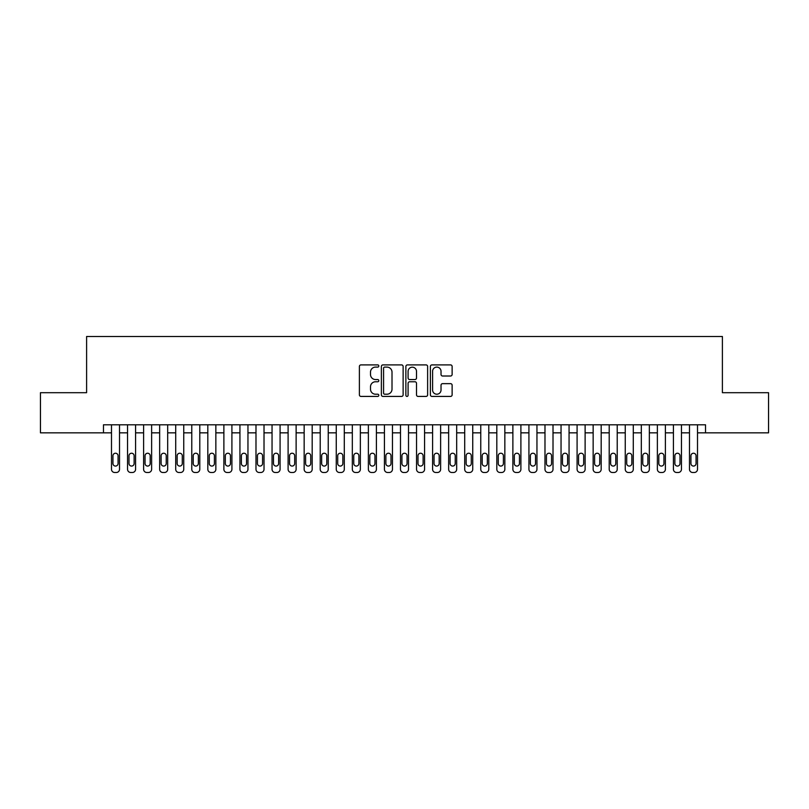 <?xml version="1.0" encoding="UTF-8"?>
<svg xmlns="http://www.w3.org/2000/svg" width="809" height="809" viewBox="0 0 809 809"><rect width="100%" height="100%" fill="white"/><g stroke="black" fill="none" stroke-linecap="round" stroke-linejoin="round"><path stroke-width="1.21" d="M378.814 366.002A1.102 1.102 0 0 0 377.712 364.899L360.966 364.899A1.578 1.578 0 0 0 359.388 366.477L359.388 394.843A1.578 1.578 0 0 0 360.966 396.42L377.712 396.42A1.102 1.102 0 0 0 378.814 395.318A1.102 1.102 0 0 0 377.712 394.216L375.538 394.216A5.046 5.046 0 0 1 370.502 389.169L370.502 386.803A5.046 5.046 0 0 1 375.538 381.757L377.712 381.757A1.102 1.102 0 0 0 378.814 380.655A1.102 1.102 0 0 0 377.712 379.552L375.538 379.552A5.046 5.046 0 0 1 370.502 374.516L370.502 372.15A5.046 5.046 0 0 1 375.538 367.104L377.712 367.104A1.102 1.102 0 0 0 378.814 366.002M450.552 376.013A1.578 1.578 0 0 0 452.13 374.436L452.13 366.477A1.578 1.578 0 0 0 450.552 364.899L431.955 364.899A1.578 1.578 0 0 0 430.388 366.477L430.388 394.843A1.578 1.578 0 0 0 431.955 396.42L450.552 396.42A1.578 1.578 0 0 0 452.13 394.843L452.13 385.226A1.578 1.578 0 0 0 450.552 383.648L442.594 383.648A1.578 1.578 0 0 0 441.026 385.226L441.026 389.999A4.217 4.217 0 0 1 436.809 394.216A4.217 4.217 0 0 1 432.593 389.999L432.593 371.321A4.217 4.217 0 0 1 436.809 367.104A4.217 4.217 0 0 1 441.026 371.321L441.026 374.436A1.578 1.578 0 0 0 442.594 376.013L450.552 376.013M103.471 432.835L40.45 432.835L40.45 392.699L86.603 392.699L86.603 336.504L722.397 336.504L722.397 392.699L768.55 392.699L768.55 432.835L705.529 432.835L705.529 424.806L103.471 424.806L103.471 432.835L111.49 432.835L111.49 469.281A3.216 3.216 0 0 0 114.706 472.496L116.314 472.496A3.216 3.216 0 0 0 119.52 469.281L119.52 432.835L127.549 432.835L127.549 469.281A3.216 3.216 0 0 0 130.765 472.496L132.363 472.496A3.216 3.216 0 0 0 135.578 469.281L135.578 432.835L143.608 432.835L143.608 469.281A3.216 3.216 0 0 0 146.813 472.496L148.421 472.496A3.216 3.216 0 0 0 151.627 469.281L151.627 432.835L159.656 432.835L159.656 469.281A3.216 3.216 0 0 0 162.872 472.496L164.48 472.496A3.216 3.216 0 0 0 167.685 469.281L167.685 432.835L175.715 432.835L175.715 469.281A3.216 3.216 0 0 0 178.92 472.496L180.528 472.496A3.216 3.216 0 0 0 183.744 469.281L183.744 432.835L191.773 432.835L191.773 469.281A3.216 3.216 0 0 0 194.979 472.496L196.587 472.496A3.216 3.216 0 0 0 199.793 469.281L199.793 432.835L207.822 432.835L207.822 469.281A3.216 3.216 0 0 0 211.038 472.496L212.646 472.496A3.216 3.216 0 0 0 215.851 469.281L215.851 432.835L223.881 432.835L223.881 469.281A3.216 3.216 0 0 0 227.086 472.496L228.694 472.496A3.216 3.216 0 0 0 231.91 469.281L231.91 432.835L239.939 432.835L239.939 469.281A3.216 3.216 0 0 0 243.145 472.496L244.753 472.496A3.216 3.216 0 0 0 247.958 469.281L247.958 432.835L255.988 432.835L255.988 469.281A3.216 3.216 0 0 0 259.204 472.496L260.811 472.496A3.216 3.216 0 0 0 264.017 469.281L264.017 432.835L272.046 432.835L272.046 469.281A3.216 3.216 0 0 0 275.252 472.496L276.86 472.496A3.216 3.216 0 0 0 280.076 469.281L280.076 432.835L288.105 432.835L288.105 469.281A3.216 3.216 0 0 0 291.311 472.496L292.919 472.496A3.216 3.216 0 0 0 296.124 469.281L296.124 432.835L304.154 432.835L304.154 469.281A3.216 3.216 0 0 0 307.369 472.496L308.967 472.496A3.216 3.216 0 0 0 312.183 469.281L312.183 432.835L320.212 432.835L320.212 469.281A3.216 3.216 0 0 0 323.418 472.496L325.026 472.496A3.216 3.216 0 0 0 328.242 469.281L328.242 432.835L336.261 432.835L336.261 469.281A3.216 3.216 0 0 0 339.477 472.496L341.085 472.496A3.216 3.216 0 0 0 344.29 469.281L344.29 432.835L352.319 432.835L352.319 469.281A3.216 3.216 0 0 0 355.535 472.496L357.133 472.496A3.216 3.216 0 0 0 360.349 469.281L360.349 432.835L368.378 432.835L368.378 469.281A3.216 3.216 0 0 0 371.584 472.496L373.192 472.496A3.216 3.216 0 0 0 376.407 469.281L376.407 432.835L384.427 432.835L384.427 469.281A3.216 3.216 0 0 0 387.642 472.496L389.25 472.496A3.216 3.216 0 0 0 392.456 469.281L392.456 432.835L400.485 432.835L400.485 469.281A3.216 3.216 0 0 0 403.701 472.496L405.299 472.496A3.216 3.216 0 0 0 408.515 469.281L408.515 432.835L416.544 432.835L416.544 469.281A3.216 3.216 0 0 0 419.75 472.496L421.358 472.496A3.216 3.216 0 0 0 424.573 469.281L424.573 432.835L432.593 432.835L432.593 469.281A3.216 3.216 0 0 0 435.808 472.496L437.416 472.496A3.216 3.216 0 0 0 440.622 469.281L440.622 432.835L448.651 432.835L448.651 469.281A3.216 3.216 0 0 0 451.867 472.496L453.465 472.496A3.216 3.216 0 0 0 456.68 469.281L456.68 432.835L464.71 432.835L464.71 469.281A3.216 3.216 0 0 0 467.915 472.496L469.523 472.496A3.216 3.216 0 0 0 472.739 469.281L472.739 432.835L480.758 432.835L480.758 469.281A3.216 3.216 0 0 0 483.974 472.496L485.582 472.496A3.216 3.216 0 0 0 488.788 469.281L488.788 432.835L496.817 432.835L496.817 469.281A3.216 3.216 0 0 0 500.033 472.496L501.631 472.496A3.216 3.216 0 0 0 504.846 469.281L504.846 432.835L512.876 432.835L512.876 469.281A3.216 3.216 0 0 0 516.081 472.496L517.689 472.496A3.216 3.216 0 0 0 520.895 469.281L520.895 432.835L528.924 432.835L528.924 469.281A3.216 3.216 0 0 0 532.14 472.496L533.748 472.496A3.216 3.216 0 0 0 536.954 469.281L536.954 432.835L544.983 432.835L544.983 469.281A3.216 3.216 0 0 0 548.189 472.496L549.796 472.496A3.216 3.216 0 0 0 553.012 469.281L553.012 432.835L561.041 432.835L561.041 469.281A3.216 3.216 0 0 0 564.247 472.496L565.855 472.496A3.216 3.216 0 0 0 569.061 469.281L569.061 432.835L577.09 432.835L577.09 469.281A3.216 3.216 0 0 0 580.306 472.496L581.914 472.496A3.216 3.216 0 0 0 585.119 469.281L585.119 432.835L593.149 432.835L593.149 469.281A3.216 3.216 0 0 0 596.354 472.496L597.962 472.496A3.216 3.216 0 0 0 601.178 469.281L601.178 432.835L609.207 432.835L609.207 469.281A3.216 3.216 0 0 0 612.413 472.496L614.021 472.496A3.216 3.216 0 0 0 617.227 469.281L617.227 432.835L625.256 432.835L625.256 469.281A3.216 3.216 0 0 0 628.472 472.496L630.08 472.496A3.216 3.216 0 0 0 633.285 469.281L633.285 432.835L641.315 432.835L641.315 469.281A3.216 3.216 0 0 0 644.52 472.496L646.128 472.496A3.216 3.216 0 0 0 649.344 469.281L649.344 432.835L657.373 432.835L657.373 469.281A3.216 3.216 0 0 0 660.579 472.496L662.187 472.496A3.216 3.216 0 0 0 665.392 469.281L665.392 432.835L673.422 432.835L673.422 469.281A3.216 3.216 0 0 0 676.637 472.496L678.235 472.496A3.216 3.216 0 0 0 681.451 469.281L681.451 432.835L689.48 432.835L689.48 469.281A3.216 3.216 0 0 0 692.686 472.496L694.294 472.496A3.216 3.216 0 0 0 697.51 469.281L697.51 432.835L705.529 432.835M403.125 366.477A1.578 1.578 0 0 0 401.547 364.899L382.95 364.899A1.578 1.578 0 0 0 381.373 366.477L381.373 394.843A1.578 1.578 0 0 0 382.95 396.42L401.547 396.42A1.578 1.578 0 0 0 403.125 394.843L403.125 366.477M407.453 364.899L426.05 364.899A1.578 1.578 0 0 1 427.627 366.477L427.627 394.843A1.578 1.578 0 0 1 426.05 396.42L418.091 396.42A1.578 1.578 0 0 1 416.514 394.843L416.514 383.335A1.578 1.578 0 0 0 414.936 381.757L409.657 381.757A1.578 1.578 0 0 0 408.09 383.335L408.09 395.318A1.102 1.102 0 0 1 406.978 396.42A1.102 1.102 0 0 1 405.875 395.318L405.875 366.477A1.578 1.578 0 0 1 407.453 364.899M384.679 367.104A1.102 1.102 0 0 0 383.577 368.206L383.577 393.103A1.102 1.102 0 0 0 384.679 394.216L386.965 394.216A5.046 5.046 0 0 0 392.011 389.169L392.011 372.15A5.046 5.046 0 0 0 386.965 367.104L384.679 367.104M416.514 371.402A4.217 4.217 0 0 0 412.297 367.185A4.217 4.217 0 0 0 408.09 371.402L408.09 377.975A1.578 1.578 0 0 0 409.657 379.552L414.936 379.552A1.578 1.578 0 0 0 416.514 377.975L416.514 371.402M119.52 424.806L119.52 469.281M111.49 424.806L111.49 469.281M118.074 463.506A2.569 2.569 0 0 1 115.505 466.075A2.569 2.569 0 0 1 112.936 463.506L112.936 455.801A2.569 2.569 0 0 1 115.505 453.232A2.569 2.569 0 0 1 118.074 455.801L118.074 463.506M114.706 472.496L116.314 472.496M135.578 424.806L135.578 469.281M127.549 424.806L127.549 469.281M134.132 463.506A2.569 2.569 0 0 1 131.564 466.075A2.569 2.569 0 0 1 128.995 463.506L128.995 455.801A2.569 2.569 0 0 1 131.564 453.232A2.569 2.569 0 0 1 134.132 455.801L134.132 463.506M130.765 472.496L132.363 472.496M151.627 424.806L151.627 469.281M143.608 424.806L143.608 469.281M150.191 463.506A2.569 2.569 0 0 1 147.622 466.075A2.569 2.569 0 0 1 145.054 463.506L145.054 455.801A2.569 2.569 0 0 1 147.622 453.232A2.569 2.569 0 0 1 150.191 455.801L150.191 463.506M146.813 472.496L148.421 472.496M167.685 424.806L167.685 469.281M159.656 424.806L159.656 469.281M166.239 463.506A2.569 2.569 0 0 1 163.671 466.075A2.569 2.569 0 0 1 161.102 463.506L161.102 455.801A2.569 2.569 0 0 1 163.671 453.232A2.569 2.569 0 0 1 166.239 455.801L166.239 463.506M162.872 472.496L164.48 472.496M183.744 424.806L183.744 469.281M175.715 424.806L175.715 469.281M182.298 463.506A2.569 2.569 0 0 1 179.729 466.075A2.569 2.569 0 0 1 177.161 463.506L177.161 455.801A2.569 2.569 0 0 1 179.729 453.232A2.569 2.569 0 0 1 182.298 455.801L182.298 463.506M178.92 472.496L180.528 472.496M199.793 424.806L199.793 469.281M191.773 424.806L191.773 469.281M198.357 463.506A2.569 2.569 0 0 1 195.788 466.075A2.569 2.569 0 0 1 193.22 463.506L193.22 455.801A2.569 2.569 0 0 1 195.788 453.232A2.569 2.569 0 0 1 198.357 455.801L198.357 463.506M194.979 472.496L196.587 472.496M215.851 424.806L215.851 469.281M207.822 424.806L207.822 469.281M214.405 463.506A2.569 2.569 0 0 1 211.837 466.075A2.569 2.569 0 0 1 209.268 463.506L209.268 455.801A2.569 2.569 0 0 1 211.837 453.232A2.569 2.569 0 0 1 214.405 455.801L214.405 463.506M211.038 472.496L212.646 472.496M231.91 424.806L231.91 469.281M223.881 424.806L223.881 469.281M230.464 463.506A2.569 2.569 0 0 1 227.895 466.075A2.569 2.569 0 0 1 225.327 463.506L225.327 455.801A2.569 2.569 0 0 1 227.895 453.232A2.569 2.569 0 0 1 230.464 455.801L230.464 463.506M227.086 472.496L228.694 472.496M247.958 424.806L247.958 469.281M239.939 424.806L239.939 469.281M246.523 463.506A2.569 2.569 0 0 1 243.944 466.075A2.569 2.569 0 0 1 241.375 463.506L241.375 455.801A2.569 2.569 0 0 1 243.944 453.232A2.569 2.569 0 0 1 246.523 455.801L246.523 463.506M243.145 472.496L244.753 472.496M264.017 424.806L264.017 469.281M255.988 424.806L255.988 469.281M262.571 463.506A2.569 2.569 0 0 1 260.002 466.075A2.569 2.569 0 0 1 257.434 463.506L257.434 455.801A2.569 2.569 0 0 1 260.002 453.232A2.569 2.569 0 0 1 262.571 455.801L262.571 463.506M259.204 472.496L260.811 472.496M280.076 424.806L280.076 469.281M272.046 424.806L272.046 469.281M278.63 463.506A2.569 2.569 0 0 1 276.061 466.075A2.569 2.569 0 0 1 273.493 463.506L273.493 455.801A2.569 2.569 0 0 1 276.061 453.232A2.569 2.569 0 0 1 278.63 455.801L278.63 463.506M275.252 472.496L276.86 472.496M296.124 424.806L296.124 469.281M288.105 424.806L288.105 469.281M294.678 463.506A2.569 2.569 0 0 1 292.11 466.075A2.569 2.569 0 0 1 289.541 463.506L289.541 455.801A2.569 2.569 0 0 1 292.11 453.232A2.569 2.569 0 0 1 294.678 455.801L294.678 463.506M291.311 472.496L292.919 472.496M312.183 424.806L312.183 469.281M304.154 424.806L304.154 469.281M310.737 463.506A2.569 2.569 0 0 1 308.168 466.075A2.569 2.569 0 0 1 305.6 463.506L305.6 455.801A2.569 2.569 0 0 1 308.168 453.232A2.569 2.569 0 0 1 310.737 455.801L310.737 463.506M307.369 472.496L308.967 472.496M328.242 424.806L328.242 469.281M320.212 424.806L320.212 469.281M326.796 463.506A2.569 2.569 0 0 1 324.227 466.075A2.569 2.569 0 0 1 321.658 463.506L321.658 455.801A2.569 2.569 0 0 1 324.227 453.232A2.569 2.569 0 0 1 326.796 455.801L326.796 463.506M323.418 472.496L325.026 472.496M344.29 424.806L344.29 469.281M336.261 424.806L336.261 469.281M342.844 463.506A2.569 2.569 0 0 1 340.276 466.075A2.569 2.569 0 0 1 337.707 463.506L337.707 455.801A2.569 2.569 0 0 1 340.276 453.232A2.569 2.569 0 0 1 342.844 455.801L342.844 463.506M339.477 472.496L341.085 472.496M360.349 424.806L360.349 469.281M352.319 424.806L352.319 469.281M358.903 463.506A2.569 2.569 0 0 1 356.334 466.075A2.569 2.569 0 0 1 353.766 463.506L353.766 455.801A2.569 2.569 0 0 1 356.334 453.232A2.569 2.569 0 0 1 358.903 455.801L358.903 463.506M355.535 472.496L357.133 472.496M376.407 424.806L376.407 469.281M368.378 424.806L368.378 469.281M374.961 463.506A2.569 2.569 0 0 1 372.393 466.075A2.569 2.569 0 0 1 369.824 463.506L369.824 455.801A2.569 2.569 0 0 1 372.393 453.232A2.569 2.569 0 0 1 374.961 455.801L374.961 463.506M371.584 472.496L373.192 472.496M392.456 424.806L392.456 469.281M384.427 424.806L384.427 469.281M391.01 463.506A2.569 2.569 0 0 1 388.441 466.075A2.569 2.569 0 0 1 385.873 463.506L385.873 455.801A2.569 2.569 0 0 1 388.441 453.232A2.569 2.569 0 0 1 391.01 455.801L391.01 463.506M387.642 472.496L389.25 472.496M408.515 424.806L408.515 469.281M400.485 424.806L400.485 469.281M407.069 463.506A2.569 2.569 0 0 1 404.5 466.075A2.569 2.569 0 0 1 401.931 463.506L401.931 455.801A2.569 2.569 0 0 1 404.5 453.232A2.569 2.569 0 0 1 407.069 455.801L407.069 463.506M403.701 472.496L405.299 472.496M424.573 424.806L424.573 469.281M416.544 424.806L416.544 469.281M423.127 463.506A2.569 2.569 0 0 1 420.559 466.075A2.569 2.569 0 0 1 417.99 463.506L417.99 455.801A2.569 2.569 0 0 1 420.559 453.232A2.569 2.569 0 0 1 423.127 455.801L423.127 463.506M419.75 472.496L421.358 472.496M440.622 424.806L440.622 469.281M432.593 424.806L432.593 469.281M439.176 463.506A2.569 2.569 0 0 1 436.607 466.075A2.569 2.569 0 0 1 434.039 463.506L434.039 455.801A2.569 2.569 0 0 1 436.607 453.232A2.569 2.569 0 0 1 439.176 455.801L439.176 463.506M435.808 472.496L437.416 472.496M456.68 424.806L456.68 469.281M448.651 424.806L448.651 469.281M455.234 463.506A2.569 2.569 0 0 1 452.666 466.075A2.569 2.569 0 0 1 450.097 463.506L450.097 455.801A2.569 2.569 0 0 1 452.666 453.232A2.569 2.569 0 0 1 455.234 455.801L455.234 463.506M451.867 472.496L453.465 472.496M472.739 424.806L472.739 469.281M464.71 424.806L464.71 469.281M471.293 463.506A2.569 2.569 0 0 1 468.724 466.075A2.569 2.569 0 0 1 466.156 463.506L466.156 455.801A2.569 2.569 0 0 1 468.724 453.232A2.569 2.569 0 0 1 471.293 455.801L471.293 463.506M467.915 472.496L469.523 472.496M488.788 424.806L488.788 469.281M480.758 424.806L480.758 469.281M487.342 463.506A2.569 2.569 0 0 1 484.773 466.075A2.569 2.569 0 0 1 482.204 463.506L482.204 455.801A2.569 2.569 0 0 1 484.773 453.232A2.569 2.569 0 0 1 487.342 455.801L487.342 463.506M483.974 472.496L485.582 472.496M504.846 424.806L504.846 469.281M496.817 424.806L496.817 469.281M503.4 463.506A2.569 2.569 0 0 1 500.832 466.075A2.569 2.569 0 0 1 498.263 463.506L498.263 455.801A2.569 2.569 0 0 1 500.832 453.232A2.569 2.569 0 0 1 503.4 455.801L503.4 463.506M500.033 472.496L501.631 472.496M520.895 424.806L520.895 469.281M512.876 424.806L512.876 469.281M519.459 463.506A2.569 2.569 0 0 1 516.89 466.075A2.569 2.569 0 0 1 514.322 463.506L514.322 455.801A2.569 2.569 0 0 1 516.89 453.232A2.569 2.569 0 0 1 519.459 455.801L519.459 463.506M516.081 472.496L517.689 472.496M536.954 424.806L536.954 469.281M528.924 424.806L528.924 469.281M535.507 463.506A2.569 2.569 0 0 1 532.939 466.075A2.569 2.569 0 0 1 530.37 463.506L530.37 455.801A2.569 2.569 0 0 1 532.939 453.232A2.569 2.569 0 0 1 535.507 455.801L535.507 463.506M532.14 472.496L533.748 472.496M553.012 424.806L553.012 469.281M544.983 424.806L544.983 469.281M551.566 463.506A2.569 2.569 0 0 1 548.998 466.075A2.569 2.569 0 0 1 546.429 463.506L546.429 455.801A2.569 2.569 0 0 1 548.998 453.232A2.569 2.569 0 0 1 551.566 455.801L551.566 463.506M548.189 472.496L549.796 472.496M569.061 424.806L569.061 469.281M561.041 424.806L561.041 469.281M567.625 463.506A2.569 2.569 0 0 1 565.056 466.075A2.569 2.569 0 0 1 562.477 463.506L562.477 455.801A2.569 2.569 0 0 1 565.056 453.232A2.569 2.569 0 0 1 567.625 455.801L567.625 463.506M564.247 472.496L565.855 472.496M585.119 424.806L585.119 469.281M577.09 424.806L577.09 469.281M583.673 463.506A2.569 2.569 0 0 1 581.105 466.075A2.569 2.569 0 0 1 578.536 463.506L578.536 455.801A2.569 2.569 0 0 1 581.105 453.232A2.569 2.569 0 0 1 583.673 455.801L583.673 463.506M580.306 472.496L581.914 472.496M601.178 424.806L601.178 469.281M593.149 424.806L593.149 469.281M599.732 463.506A2.569 2.569 0 0 1 597.163 466.075A2.569 2.569 0 0 1 594.595 463.506L594.595 455.801A2.569 2.569 0 0 1 597.163 453.232A2.569 2.569 0 0 1 599.732 455.801L599.732 463.506M596.354 472.496L597.962 472.496M617.227 424.806L617.227 469.281M609.207 424.806L609.207 469.281M615.78 463.506A2.569 2.569 0 0 1 613.212 466.075A2.569 2.569 0 0 1 610.643 463.506L610.643 455.801A2.569 2.569 0 0 1 613.212 453.232A2.569 2.569 0 0 1 615.78 455.801L615.78 463.506M612.413 472.496L614.021 472.496M633.285 424.806L633.285 469.281M625.256 424.806L625.256 469.281M631.839 463.506A2.569 2.569 0 0 1 629.271 466.075A2.569 2.569 0 0 1 626.702 463.506L626.702 455.801A2.569 2.569 0 0 1 629.271 453.232A2.569 2.569 0 0 1 631.839 455.801L631.839 463.506M628.472 472.496L630.08 472.496M649.344 424.806L649.344 469.281M641.315 424.806L641.315 469.281M647.898 463.506A2.569 2.569 0 0 1 645.329 466.075A2.569 2.569 0 0 1 642.761 463.506L642.761 455.801A2.569 2.569 0 0 1 645.329 453.232A2.569 2.569 0 0 1 647.898 455.801L647.898 463.506M644.52 472.496L646.128 472.496M665.392 424.806L665.392 469.281M657.373 424.806L657.373 469.281M663.946 463.506A2.569 2.569 0 0 1 661.378 466.075A2.569 2.569 0 0 1 658.809 463.506L658.809 455.801A2.569 2.569 0 0 1 661.378 453.232A2.569 2.569 0 0 1 663.946 455.801L663.946 463.506M660.579 472.496L662.187 472.496M681.451 424.806L681.451 469.281M673.422 424.806L673.422 469.281M680.005 463.506A2.569 2.569 0 0 1 677.436 466.075A2.569 2.569 0 0 1 674.868 463.506L674.868 455.801A2.569 2.569 0 0 1 677.436 453.232A2.569 2.569 0 0 1 680.005 455.801L680.005 463.506M676.637 472.496L678.235 472.496M697.51 424.806L697.51 469.281M689.48 424.806L689.48 469.281M696.064 463.506A2.569 2.569 0 0 1 693.495 466.075A2.569 2.569 0 0 1 690.926 463.506L690.926 455.801A2.569 2.569 0 0 1 693.495 453.232A2.569 2.569 0 0 1 696.064 455.801L696.064 463.506M692.686 472.496L694.294 472.496"/></g></svg>

